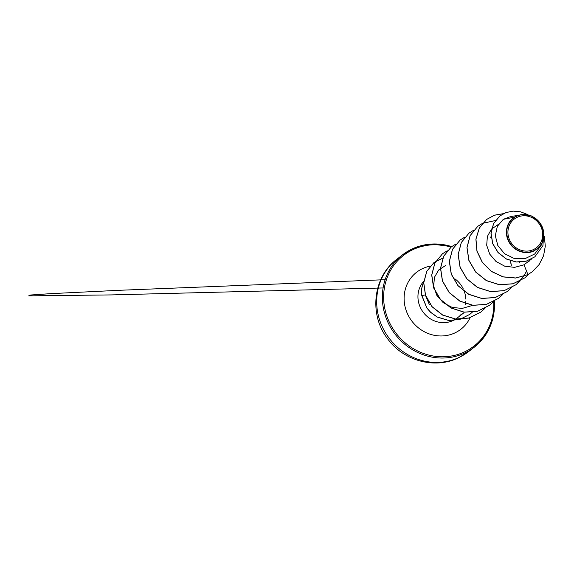 <?xml version="1.0" encoding="UTF-8"?>
<svg xmlns="http://www.w3.org/2000/svg" width="574" height="574" viewBox="0 0 574 574"><rect width="100%" height="100%" fill="white"/><g stroke="black" fill="none" stroke-linecap="round" stroke-linejoin="round"><path stroke-width="0.86" d="M533.533 249.532A18.124 16.919 -127.9 0 1 509.992 240.764A18.124 16.919 -127.9 0 1 517.066 217.352A18.124 16.919 -127.9 0 1 540.608 226.12A18.124 16.919 -127.9 0 1 533.533 249.532M534.078 250.601A19.329 18.045 -127.9 0 1 508.973 241.252A19.329 18.045 -127.9 0 1 516.521 216.283A19.329 18.045 -127.9 0 1 541.626 225.632A19.329 18.045 -127.9 0 1 534.078 250.601M521.228 214.626L517.612 215.587L521.228 214.64L531.33 215.896L539.646 222.296L543.786 231.932L542.538 242.063L539.122 247.265L534.129 250.895C525.734 255.129 514.189 251.247 509.253 242.508C503.994 234.005 506.311 222.16 514.29 217.209L517.777 215.451L524.65 214.202L532.019 216.197M425.607 295.66L429.409 304.715M459.889 315.269A24.947 23.29 52.1 0 0 463.871 312.816L457.177 318.018A24.947 23.29 -127.9 0 1 453.202 320.471A24.947 23.29 -127.9 0 1 423.131 312.156A24.947 23.29 -127.9 0 1 423.906 281.066M517.834 215.429L510.681 216.542L503.298 219.325L514.29 217.209M445.826 265.367L438.723 269.931L434.425 277.342L433.679 286.261L436.757 295.23L443.207 302.677L452.104 307.399L462.099 308.446L471.677 305.648M498.447 224.369L491.523 229.048L487.376 236.438L486.695 245.277L489.701 254.11L496.022 261.5L504.718 266.185L514.548 267.369L524.012 264.801L531.624 258.967M503.298 219.325L497.328 226.343L495.312 235.727L497.816 245.514L504.546 253.722L514.239 258.494L525.038 258.659L534.681 254.009L541.103 245.428L542.538 242.063M532.249 271.76L527.85 274.652L532.285 271.732M499.832 215.989L493.489 223.709L491.014 233.431L492.643 243.591L498.045 252.567L506.311 259.01L516.162 262.017L526.121 261.22L534.817 256.851M532.32 271.703L539.137 264.557L543.549 255.796L545.3 246.189L544.339 236.545M528.044 214.705L520.654 211.828L513.12 211.117L506.01 212.559L499.868 215.96L493.568 223.652L491.086 233.374L492.714 243.534L498.117 252.51L506.383 258.953L516.234 261.959L526.2 261.163L534.853 256.822L542.932 245.607L543.822 232.205M503.556 213.628L494.53 215.164L486.623 219.44L479.347 228.036L475.968 239.107L477.008 251.111L482.39 262.39L491.466 271.387L503.097 276.847L515.789 277.988L527.929 274.594L524.012 264.801M527.85 274.652L515.717 278.046L503.018 276.905L491.394 271.445L482.318 262.447L476.937 251.168L475.896 239.164L479.276 228.093L486.551 219.49L494.444 215.228L503.441 213.686M529.135 273.906L524.873 277.859L512.876 283.829L499.38 284.776L486.336 280.614L475.652 272.054L468.879 260.452L466.956 247.645L470.099 235.641L477.733 226.35L482.497 223.379M482.54 223.358L495.412 220.538M529.199 260.151L529.063 261.486M526.516 271.064L523.732 276.324M523.703 276.367L516.055 284.711L504.065 290.688L490.562 291.628L477.518 287.474L466.841 278.907L460.061 267.305L458.145 254.497L461.281 242.501L468.958 233.173M507.273 291.542L495.247 297.54L481.744 298.487L468.7 294.326L458.023 285.759L451.25 274.157L449.327 261.349L452.463 249.353L460.104 240.061L464.911 237.069M490.009 236.954L491.172 237.485M510.308 260.718L511.305 265.418M498.462 298.401L486.429 304.399L472.926 305.339L459.889 301.185L449.205 292.618L442.432 281.016L440.509 268.209L443.652 256.212L451.286 246.913L456.05 243.943M489.644 305.253L477.611 311.252L464.108 312.199L451.071 308.037L440.387 299.47L433.614 287.868L431.698 275.061L434.834 263.064L442.475 253.765L447.239 250.795M480.825 312.113L468.929 318.075L455.569 319.087L442.619 315.09L431.985 306.703L425.463 295.237L423.691 282.803L426.747 271.323L433.98 262.54L442.776 258.092M469.769 314.387L459.752 319.474L448.653 320.493L437.216 317.078L430.55 312.285L426.783 307.937L421.754 295.502L425.363 294.95M529.185 273.877L524.945 277.802L512.955 283.771L499.452 284.718L486.408 280.557L475.731 271.997L468.951 260.395L467.028 247.588L470.171 235.591L477.805 226.292L482.533 223.343M520.252 280.865L516.126 284.654L504.137 290.631L490.634 291.57L477.59 287.416L466.913 278.849L460.14 267.247L458.217 254.44L461.353 242.443L468.994 233.144L473.715 230.196M511.405 287.753L507.308 291.513L495.319 297.483L481.816 298.43L468.779 294.268L458.095 285.701L451.322 274.099L449.399 261.292L452.542 249.295L460.176 240.004L464.94 237.033M490.282 236.983L491.157 237.392M510.408 260.747L511.341 265.095M502.587 294.613L498.497 298.372L486.501 304.342L472.998 305.282L459.961 301.128L449.277 292.561L442.504 280.959L440.581 268.151L443.724 256.155L451.365 246.856L456.086 243.907M493.805 301.429L489.679 305.224L477.69 311.194L464.187 312.141L451.142 307.98L440.466 299.413L433.693 287.811L431.77 275.003L434.905 263.007L442.547 253.708L447.268 250.759M484.987 308.288L480.861 312.084L469.001 318.018L455.641 319.029L442.697 315.033L432.057 306.645L425.535 295.18L423.763 282.745L426.819 271.265L434.052 262.483L442.798 258.049M472.273 312.206L469.805 314.358L459.824 319.417L448.732 320.436L437.288 317.02L430.622 312.227L426.855 307.879L421.825 295.445A23.857 22.278 52.1 0 1 423.813 282.013M423.827 281.906A23.857 22.278 52.1 0 0 421.754 295.502M468.657 351.553L458.791 357.645C435.078 369.527 403.508 360.953 387.68 338.854C368.824 314.817 372.892 276.969 396.878 259.247A58.462 54.587 52.1 0 0 386.288 334.111A58.462 54.587 52.1 0 0 459.329 357.315A58.462 54.587 52.1 0 0 468.657 351.553L474.311 347.155A58.462 54.587 -127.9 0 1 464.99 352.917A58.462 54.587 -127.9 0 1 391.949 329.713A58.462 54.587 -127.9 0 1 402.532 254.849A58.462 54.587 -127.9 0 1 411.859 249.087A58.462 54.587 -127.9 0 1 451.688 246.605M493.719 301.522A57.422 53.612 -127.9 0 1 464.811 351.762A57.422 53.612 -127.9 0 1 390.212 323.973A57.422 53.612 -127.9 0 1 412.627 249.783A57.422 53.612 -127.9 0 1 451.021 247.121M454.809 278.777A24.947 23.29 -127.9 0 1 463.146 288.665M464.373 291.606A24.947 23.29 -127.9 0 1 465.779 299.068M465.736 301.551A24.947 23.29 -127.9 0 1 465.363 304.478M470.106 317.695A36.083 33.687 -127.9 0 1 455.11 332.812A36.083 33.687 -127.9 0 1 408.236 315.348A36.083 33.687 -127.9 0 1 422.321 268.732A36.083 33.687 -127.9 0 1 430.22 266.149M494.386 301.113A58.462 54.587 -127.9 0 1 474.311 347.155L483.351 338.093L489.945 326.993L493.712 314.423L494.429 301.085M451.738 246.569L431.296 244.05L411.881 249.073L402.532 254.849L396.878 259.247M519.814 262.167L519.542 262.806M385.125 279.696L120.009 290.265L50.347 293.673L30.587 295.014L28.7 295.854L111.32 294.914L383.095 287.954"/></g></svg>
